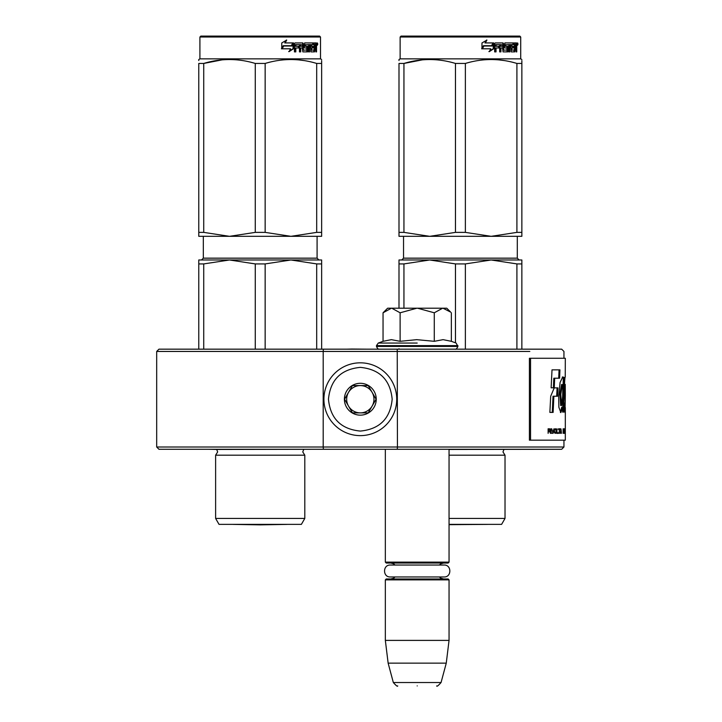 <?xml version="1.0" encoding="UTF-8"?>
<svg xmlns="http://www.w3.org/2000/svg" width="722" height="722" viewBox="0 0 722 722"><rect width="100%" height="100%" fill="white"/><g stroke="black" fill="none" stroke-linecap="round" stroke-linejoin="round"><path stroke-width="1.08" d="M382.931 449.283L451.467 449.283L449.048 449.283L449.048 562.131L385.34 562.131L385.34 449.283L382.931 449.283M563.945 440.176L563.945 446.999L397.443 446.999L397.235 349.168L561.671 349.168L158.957 349.168L323.402 349.168L323.194 351.443L156.683 351.443L529.822 351.443M521.862 263.918L516.907 263.918L491.141 259.983L465.374 263.918L455.474 263.918L429.707 259.983L521.862 259.983L521.862 349.168L561.671 349.168L563.945 351.443L563.945 358.265M276.743 259.983L229.497 259.983L290.921 259.983L265.154 263.918L255.263 263.918L229.497 259.983L203.73 263.918L198.776 263.918L198.776 349.168L190.816 349.168L329.602 349.168L321.642 349.168L321.642 263.918L316.687 263.918L316.687 349.168M529.822 349.168L443.064 349.168M442.559 349.168L443.425 349.168M190.816 349.168L158.957 349.168L156.683 351.443L156.683 446.999L158.957 449.283L311.399 449.283L216.69 449.445L217.665 451.918L215.616 455.194L304.801 455.194L302.753 451.918L303.727 449.445M351.885 349.168L367.39 349.168M346.65 349.168L351.885 349.033M367.796 349.168L352.047 349.033M323.194 446.999L156.683 446.999L323.194 446.999L323.402 449.283L158.957 449.283L561.671 449.283L397.235 449.283L397.443 446.999L323.194 446.999L323.194 351.443M449.048 449.445L561.671 449.283L563.945 446.999M511.618 449.283L451.358 449.283M216.69 449.445L209.019 449.283M385.34 562.131L386.252 563.043L448.136 563.043L449.048 562.131L448.136 563.043M386.252 578.963L385.34 579.874L386.252 578.963L448.136 578.963L449.048 579.874L385.34 579.874L385.34 640.396L449.048 640.396L449.048 579.874M446.259 663.148L441.061 682.525L393.328 682.525L388.138 663.148L446.259 663.148L449.048 640.396M417.199 685.9C392.082 685.9 392.082 685.9 417.199 685.9C442.315 685.9 442.315 685.9 417.199 685.9C392.082 685.9 392.082 685.9 417.199 685.9C442.315 685.9 442.315 685.9 417.199 685.9M383.698 312.139L387.624 308.213L446.774 308.213L450.699 312.139M450.681 312.121L442.992 308.213M391.405 308.213L383.048 312.788L383.048 341.316L391.333 339.656L400.123 341.316L416.693 339.656L434.274 341.316L443.064 339.656L451.349 341.316L451.349 312.788M417.199 349.168L397.235 349.168M417.199 343.058L378.265 343.058L417.199 343.058M442.631 308.213L434.274 312.788L417.56 308.213M434.274 341.316L434.274 312.788M416.838 308.213L400.123 312.788L391.766 308.213M400.123 341.316L400.123 312.788M383.048 312.788L383.725 312.112L383.048 312.788M396.721 399.221A36.407 36.407 0 0 0 360.314 362.823A36.407 36.407 0 0 0 323.916 399.221A36.407 36.407 0 0 0 360.314 435.628A36.407 36.407 0 0 0 396.721 399.221M392.172 399.221C390.286 379.88 379.664 369.258 360.323 367.372C340.974 369.258 330.351 379.871 328.465 399.221C330.351 418.57 340.974 429.184 360.314 431.079C379.664 429.193 390.286 418.57 392.172 399.221M376.243 399.221A15.929 15.929 0 0 0 360.314 383.301A15.929 15.929 0 0 0 344.394 399.221A15.929 15.929 0 0 0 360.314 415.15A15.929 15.929 0 0 0 376.243 399.221M376.081 399.221L368.202 385.575L352.435 385.575L344.556 399.221L352.435 412.876L368.202 412.876L376.081 399.221M348.491 392.398A13.655 13.655 0 0 0 360.314 412.876A13.655 13.655 0 0 0 372.137 392.398A13.655 13.655 0 0 0 346.668 399.221A13.655 13.655 0 0 0 360.314 412.876M372.137 392.398A13.655 13.655 0 0 1 372.137 406.053M444.066 576.959C451.755 577.329 451.755 564.676 444.066 565.037C451.755 564.676 451.755 577.329 444.066 576.959L390.331 576.959L395.033 576.959L393.625 578.187L390.81 578.963M390.331 565.037C382.633 564.676 382.633 577.329 390.331 576.959C382.633 577.329 382.633 564.676 390.331 565.037L444.066 565.037M255.263 263.918L255.263 349.168M265.154 263.918L265.154 349.168M316.687 263.918L290.921 259.983L280.289 259.983M229.497 259.983L198.776 259.983L198.776 263.918M203.73 263.918L203.73 349.168M321.642 263.918L321.642 259.983L290.921 259.983M304.801 518.441L301.39 524.362L219.028 524.362L215.616 518.441L304.801 518.441L304.801 455.194M198.776 60.531L198.776 59.511L199.913 58.852L320.505 58.852L321.642 59.511M198.776 232.376L203.73 232.376L229.443 236.32L198.776 236.32L198.776 63.446C198.776 58.247 198.776 58.247 198.776 63.446L203.73 63.446C220.905 58.247 238.079 58.247 255.263 63.446L265.154 63.446L265.154 232.376L290.876 236.32L229.542 236.32L255.263 232.376L265.154 232.376M222.214 59.836L203.73 63.446L203.73 232.376M321.642 236.32L321.642 232.376L321.642 236.32L290.975 236.32L316.687 232.376L321.642 232.376L321.642 63.446L321.642 232.376M265.154 63.446C282.338 58.247 299.513 58.247 316.687 63.446L321.642 63.446C321.642 58.247 321.642 58.247 321.642 63.446L321.642 60.621M303.881 60.549L298.204 59.836M255.263 63.446L255.263 232.376M316.687 63.446L316.687 232.376M293.547 48.708L289.107 51.614L290.578 48.798L282.122 48.798L283.728 46.018L292.013 46.018L293.547 42.923L293.547 48.708L293.051 48.708L293.051 43.943M288.674 51.614L293.051 48.708M283.195 45.703L281.418 48.798M285.127 42.923L286.715 40.062L281.742 42.968L281.742 48.798L283.547 45.703L291.85 45.703L293.24 42.923L284.748 42.923L286.309 40.062M291.372 45.703L292.735 42.923M303.339 49.935L303.339 43.627L302.689 43.627L302.689 49.935L303.529 50.206L306.859 49.935L306.688 47.977L304.648 47.977L304.17 47.273L304.648 42.923L313.547 42.923L313.384 44.611M310.902 50.206L310.758 47.977L311.534 47.977L311.678 50.206L310.902 50.206L314.196 49.935L314.196 42.923L316.263 42.923L316.543 43.627L316.543 48.248L315.803 48.248M316.128 47.201L315.279 47.201L315.695 48.248M316.543 48.248L316.543 51.894L315.866 51.894L315.568 47.977L314.729 47.977L315.027 48.681M308.854 44.611L308.601 51.894L309.594 51.894L309.594 44.611L308.854 44.611L310.559 44.611L310.947 51.894L314.503 51.894L314.828 47.977M295.506 44.611L295.289 46.289L295.821 46.289L296.047 44.611L295.506 44.611L299.45 44.611L299.45 51.894L300.713 51.894L300.713 47.977L300.108 47.977L300.108 51.894M300.713 47.977L302.337 47.977L302.843 51.894L307.509 51.894L307.942 47.002L307.509 46.289L304.837 46.289L304.657 44.881L308.601 44.611L308.601 51.894M295.289 47.977L295.821 47.977L295.289 47.977L295.289 51.894M303.339 43.627L302.843 42.923L295.018 42.923L294.432 43.627L294.432 51.894L295.821 51.894L295.821 47.977L298.926 47.977L298.926 46.289L295.821 46.289M300.307 44.611L302.337 44.881L302.337 46.289L300.713 46.289L300.713 44.881M300.713 46.289L300.108 46.289L300.108 44.881M314.196 44.611L314.828 44.611L314.196 44.611M314.828 44.611L315.749 44.611L315.866 46.289L314.828 46.289L314.828 44.611M314.828 46.289L314.196 46.289L314.828 46.289M312.346 47.977L312.346 46.289M311.678 44.611L310.902 44.611L310.758 46.289L311.534 46.289L311.678 44.611L313.547 44.611L313.547 42.923M312.743 44.611L312.743 42.923M302.202 42.923L302.689 43.627M298.339 47.977L298.339 46.289M298.854 47.977L298.854 46.289M306.796 46.289L306.796 51.894M307.87 51.587L307.87 46.596M314.007 50.206L313.691 51.894M314.196 47.977L314.729 47.977M315.695 46.154L315.279 47.201M315.695 44.611L315.415 42.923M316.543 46.154L315.866 46.154M317.779 44.06L317.391 45.197L317.391 42.923L317.779 44.06L316.976 44.06M317.391 45.197L316.525 45.197L316.389 42.995M305.523 44.611L305.523 46.289M311.534 46.289L313.14 46.289L313.14 47.977L311.534 47.977M320.505 37.012L319.593 36.1L200.824 36.1L199.913 37.012L320.505 37.012L320.505 58.852M317.093 44.854L317.463 44.277L316.985 44.277M233.206 524.398L287.212 524.398L260.209 524.867L233.206 524.398A9.097 9.097 0 0 1 233.188 524.362M449.048 455.194L505.021 455.194L502.972 451.918L503.947 449.445M516.907 263.918L516.907 349.168M455.474 263.918L455.474 342.815M465.374 263.918L465.374 349.168M476.962 259.983L398.995 259.983L398.995 308.213M429.707 259.983L403.941 263.918L398.995 263.918M403.941 263.918L403.941 308.213M398.995 349.168L398.995 348.717M480.5 259.983L491.141 259.983M449.048 518.441L505.021 518.441L501.609 524.362L449.048 524.362M398.995 60.531L398.995 59.511L400.132 58.852L520.715 58.852L521.862 59.511M398.995 232.376L403.941 232.376L429.662 236.32L398.995 236.32L398.995 63.446C398.995 58.247 398.995 58.247 398.995 63.446L403.941 63.446C421.125 58.247 438.299 58.247 455.474 63.446L465.374 63.446L465.374 232.376L491.086 236.32L429.761 236.32L455.474 232.376L465.374 232.376M422.433 59.836L403.941 63.446L403.941 232.376M521.862 236.32L521.862 232.376L521.862 236.32L491.195 236.32L516.907 232.376L521.862 232.376L521.862 63.446L521.862 232.376M465.374 63.446C482.549 58.247 499.732 58.247 516.907 63.446L521.862 63.446C521.853 58.247 521.853 58.247 521.862 63.446L521.862 60.621M504.1 60.549L498.424 59.836M455.474 63.446L455.474 232.376M516.907 63.446L516.907 232.376M493.767 48.708L489.326 51.614L490.798 48.798L482.332 48.798L483.948 46.018L492.233 46.018L493.767 42.923L493.767 48.708L493.261 48.708L493.261 43.943M488.893 51.614L493.261 48.708M483.415 45.703L481.637 48.798M485.337 42.923L486.935 40.062L481.962 42.968L481.962 48.798L483.767 45.703L492.07 45.703L493.46 42.923L484.967 42.923L486.529 40.062M491.592 45.703L492.955 42.923M503.559 49.935L503.559 43.627L502.909 43.627L502.909 49.935L503.748 50.206L507.079 49.935L506.907 47.977L504.868 47.977L504.389 47.273L504.868 42.923L513.766 42.923L513.604 44.611M511.122 50.206L510.977 47.977L511.754 47.977L511.898 50.206L511.122 50.206L514.416 49.935L514.416 42.923L516.483 42.923L516.762 43.627L516.762 48.248L516.022 48.248M516.347 47.201L515.499 47.201L515.914 48.248M516.762 48.248L516.762 51.894L516.086 51.894L515.788 47.977L514.948 47.977L515.246 48.681M509.064 44.611L508.811 51.894L509.813 51.894L509.813 44.611L509.064 44.611L510.779 44.611L511.167 51.894L514.723 51.894L515.048 47.977M495.725 44.611L495.509 46.289L496.041 46.289L496.267 44.611L495.725 44.611L499.669 44.611L499.669 51.894L500.933 51.894L500.933 47.977L500.319 47.977L500.319 51.894M500.933 47.977L502.557 47.977L503.063 51.894L507.728 51.894L508.162 47.002L507.728 46.289L505.057 46.289L504.877 44.881L508.811 44.611L508.811 51.894M495.509 47.977L496.041 47.977L495.509 47.977L495.509 51.894M503.559 43.627L503.063 42.923L495.238 42.923L494.651 43.627L494.651 51.894L496.041 51.894L496.041 47.977L499.146 47.977L499.146 46.289L496.041 46.289M500.517 44.611L502.557 44.881L502.557 46.289L500.933 46.289L500.933 44.881M500.933 46.289L500.319 46.289L500.319 44.881M514.416 44.611L515.048 44.611L514.416 44.611M515.048 44.611L515.968 44.611L516.086 46.289L515.048 46.289L515.048 44.611M515.048 46.289L514.416 46.289L515.048 46.289M512.566 47.977L512.566 46.289M511.898 44.611L511.122 44.611L510.977 46.289L511.754 46.289L511.898 44.611L513.766 44.611L513.766 42.923M512.963 44.611L512.963 42.923M502.413 42.923L502.909 43.627M498.559 47.977L498.559 46.289M499.073 47.977L499.073 46.289M507.015 46.289L507.015 51.894M508.08 51.587L508.08 46.596M514.226 50.206L513.902 51.894M514.416 47.977L514.948 47.977M515.914 46.154L515.499 47.201M515.914 44.611L515.634 42.923M516.762 46.154L516.086 46.154M517.999 44.06L517.611 45.197L517.611 42.923L517.999 44.06L517.196 44.06M517.611 45.197L516.744 45.197L516.609 42.995M505.734 44.611L505.734 46.289M511.754 46.289L513.36 46.289L513.36 47.977L511.754 47.977M520.715 37.012L519.813 36.1L401.044 36.1L400.132 37.012L520.715 37.012L520.715 58.852M517.313 44.854L517.683 44.277L517.205 44.277M449.048 524.398L487.431 524.398L449.048 524.668M564.072 405.899L564.983 405.899L564.351 403.038C564.721 406.107 565.001 406.639 565.164 404.618L564.83 396.062C563.819 391.08 564.92 375.097 565.245 377.055L565.317 358.265L529.416 358.265L529.416 440.176L565.317 440.176L565.317 433.299M530.553 358.265L530.553 440.176M565.245 384.447L565.317 395.142L565.245 384.447M564.351 403.038L564.072 409.275L565.01 412.632L565.317 395.142M563.692 407.262L563.837 396.161A7521.715 7372.279 -33.7 0 0 564.189 377.48L562.736 376.911L560.073 382.534L558.693 396.549L558.882 407.262L560.859 412.596L562.573 407.262L562.618 412.1L563.692 412.1L563.692 407.262L562.79 407.262L562.934 396.161A7553.429 7404.263 -33.8 0 0 563.277 377.498M557.944 387.876L554.243 387.876L550.706 396.234L549.866 412.397L553.124 412.397L553.873 396.234L557.555 396.234L557.944 387.876M552.014 369.854L551.13 387.795L554.252 387.795L554.686 378.211L559.604 378.211L559.938 369.854L552.014 369.854M548.115 433.353L548.503 431.323L549.559 431.323L550.471 433.353L549.929 428.895L548.115 428.805L548.115 433.353M550.94 428.805L551.292 433.353L550.94 428.805M551.752 428.805L553.088 433.353L553.945 428.805L552.871 432.767L551.752 428.805M555.561 428.805L554.722 429.094L554.361 430.348L554.514 432.677L555.173 433.353L555.994 433.065L556.328 431.801L555.561 428.805M556.969 428.805L556.698 433.353L558.268 433.353L558.268 432.767L556.969 432.767L556.969 428.805M561.454 433.353L560.877 428.805L560.335 433.353L560.678 432.189L561.328 432.189L561.454 433.353M563.909 432.677L563.909 429.482L563.133 428.805L563.133 433.353L563.909 432.677L563.133 432.767M564.108 429.482L564.252 428.805L564.108 429.482M564.613 428.805L564.378 433.353L564.523 432.189L564.893 433.353L564.712 428.805M565.209 433.065L565.155 428.805L564.965 433.065M565.308 433.065L565.317 428.805L565.272 433.065M560.046 429.283L560.046 428.805L558.593 428.805L559.234 429.283L559.234 433.353L559.46 429.283L560.046 429.283M564.36 411.071L564.405 405.899M562.618 412.1L562.79 407.262M562.573 407.262L561.68 407.262L560.407 412.397M563.151 377.498L562.276 377.074M556.68 396.234L557.068 387.876M553.873 396.234L553.016 396.234L552.267 412.397M558.72 378.211L559.054 369.854M554.686 378.211L553.819 378.211L553.386 387.795M549.929 428.895L549.198 428.805M550.164 429.193L549.505 428.895M550.344 429.572L549.686 430.736L548.115 430.736M552.222 433.353L552.772 432.767M555.805 428.895L555.128 428.805M555.994 429.094L555.371 428.895M556.184 429.482L555.561 429.094M556.328 430.348L555.759 432.677L554.388 432.478M557.826 433.353L557.826 432.767M563.756 428.895L563.133 428.805M563.828 429.094L563.304 428.895M563.909 429.482L563.738 432.677M564.189 429.482L563.133 429.382M564.469 433.353L564.017 433.353M565.227 429.482L565.182 432.677M559.604 429.283L559.604 428.805M558.16 429.283L558.792 429.283M560.678 405.511L559.92 393.914L561.59 384.573M554.388 429.671L555.561 429.382L556.039 430.348M562.889 384.763L562.637 396.549L561.572 405.529L560.786 394.329L562.384 384.573L562.889 384.763M548.503 430.736L548.115 429.283M548.503 429.283L549.983 429.572M555.173 432.767L554.541 432.677M554.965 432.677L554.46 432.478M554.667 431.801L554.361 430.348M560.714 431.801L561.012 429.193L561.301 431.801L560.525 431.801M563.268 432.767L563.268 429.382M564.541 431.801L564.658 429.193L564.46 431.801M565.019 432.767L565.182 429.482M451.349 341.316L456.123 343.058L457.919 346.443L376.469 346.443C377.588 348.69 378.499 349.592 379.203 349.168M457.919 345.621L376.469 345.621L376.469 346.443M317.084 236.32L317.084 258.16L203.324 258.16L203.324 236.32M517.304 236.32L517.304 258.16L403.544 258.16L403.544 236.32M563.837 396.161L562.934 396.161M439.364 565.037L440.772 563.819L443.588 563.043M395.033 565.037L393.544 563.774L390.81 563.043L393.129 563.557L395.033 565.037M439.364 576.959L440.736 578.16L443.588 578.963M388.138 663.148L385.34 640.396M393.328 682.525C396.152 685.71 397.614 686.83 397.723 685.9C397.614 686.83 396.152 685.71 393.328 682.525M441.061 682.525C438.245 685.71 436.783 686.83 436.666 685.9C436.783 686.83 438.245 685.71 441.061 682.525M457.919 346.443C456.809 348.69 455.898 349.592 455.194 349.168M383.048 341.316L378.265 343.058L376.469 345.621M317.084 258.16L318.907 259.983M203.324 258.16L201.51 259.983M215.616 518.441L215.616 455.194M199.913 37.012L199.913 58.852M517.304 258.16L519.127 259.983M403.544 258.16L401.73 259.983M505.021 518.441L505.021 455.194M400.132 37.012L400.132 58.852M565.317 428.85L565.317 407.578M564.306 384.384L565.209 384.384M563.088 377.498L563.99 377.498M560.678 405.529L561.572 405.529M561.49 384.573L562.384 384.573M565.317 432.713L565.317 429.446"/></g></svg>
